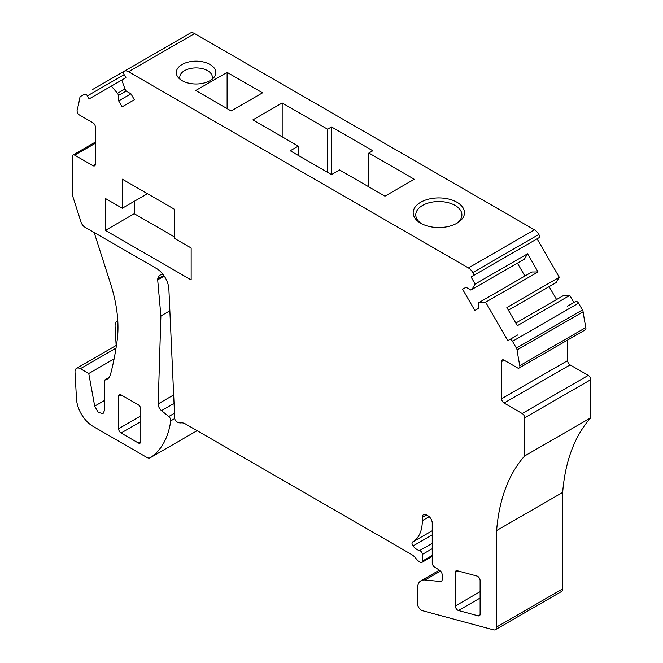 <?xml version="1.0" encoding="UTF-8"?>
<svg xmlns="http://www.w3.org/2000/svg" width="663" height="663" viewBox="0 0 663 663"><rect width="100%" height="100%" fill="white"/><g stroke="black" fill="none" stroke-linecap="round" stroke-linejoin="round"><path stroke-width="0.99" d="M116.141 345.464L115.097 326.602A11.544 6.663 60 0 1 117.467 320.685A11.544 6.663 60 0 1 117.765 320.527L117.467 320.685M116.033 348.1L80.372 368.686A7.591 4.384 -120 0 0 76.577 368.305A7.591 4.384 -120 0 0 75.018 372.2L76.502 399.002A23.354 13.484 -120 0 0 92.986 426.326L146.763 457.379A7.003 4.044 -120 0 0 150.269 457.727A7.003 4.044 -120 0 0 150.377 457.661A110.92 64.038 -120 0 0 170.739 420.864A3.506 2.022 -120 0 0 168.775 416.497L161.507 410.629L174.054 403.386M169.861 310.79L160.885 315.969L158.184 403.875A5.834 3.373 -120 0 0 161.507 410.629M160.885 315.969L157.678 279.844L164.225 276.073M162.949 274.308A14.188 8.188 -120 0 0 160.388 274.971A14.188 8.188 -120 0 0 157.736 278.899A3.506 2.022 -120 0 0 157.678 279.844M432.226 530.723L412.983 541.837A2.917 1.682 60 0 0 412.601 541.961A2.917 1.682 60 0 0 413.032 545.956A11.677 6.738 60 0 0 419.629 550.597A2.917 1.682 60 0 1 422.314 554.425L422.314 561.171A2.917 1.682 60 0 1 421.709 562.506A2.917 1.682 60 0 1 420.251 562.365A11.677 6.738 60 0 1 415.9 558.42A11.677 6.738 60 0 0 411.557 554.483L185.491 423.964A11.677 6.738 60 0 0 181.14 422.878A11.677 6.738 60 0 1 176.789 421.801A2.917 1.682 60 0 1 174.725 418.353L168.883 289.192A17.511 10.111 60 0 0 156.518 268.515L84.823 227.119A5.834 3.373 60 0 1 81.06 222.155L73.129 197.417A233.517 134.821 60 0 0 72.259 194.74L72.259 156.609A3.506 2.022 60 0 1 72.988 155.001A3.506 2.022 60 0 1 74.737 155.175L92.903 165.659A3.506 2.022 60 0 0 94.652 165.833A3.506 2.022 60 0 0 95.381 164.233L95.381 127.056A3.506 2.022 60 0 0 92.903 122.763L79.56 115.055A3.506 2.022 60 0 1 77.157 110.108A291.894 168.526 60 0 0 79.892 97.536A3.506 2.022 60 0 1 80.571 96.442L84.458 94.204A2.917 1.682 60 0 1 87.375 95.886L89.124 98.92L111.326 86.107L125.904 77.687L124.155 74.654A2.917 1.682 60 0 1 124.155 71.281L190.198 33.15A8.76 5.055 60 0 1 194.582 33.581L534.469 229.821A8.76 5.055 60 0 1 538.845 234.437A2.917 1.682 60 0 1 538.845 237.81L471.045 276.952L475.147 284.054L471.998 289.383L470.829 290.054L466.014 287.278L462.583 289.259L474.841 310.491L478.272 308.51L478.272 302.95L479.44 302.278L485.631 302.204L507.825 340.658L509.582 339.647A2.917 1.682 60 0 1 512.499 341.329L516.378 348.058A3.506 2.022 60 0 1 517.065 349.931L583.109 311.801A3.506 2.022 60 0 0 582.429 309.928L578.542 303.198A2.917 1.682 60 0 0 575.625 301.516L567.371 306.281L575.625 301.516M94.163 232.514L110.588 283.772A116.754 67.411 -120 0 1 117.144 340.5A408.648 235.937 -120 0 1 110.613 374.048A19.849 11.462 -120 0 1 106.958 379.286A19.849 11.462 -120 0 1 104.472 380.131L104.472 410.447L103.022 413.662L98.165 412.311L94.693 406.121L88.751 373.518L114.094 358.882M108.939 377.554L104.472 380.131M80.372 368.686L88.751 373.518M118.602 396.317L118.602 428.729A3.506 2.022 -120 0 0 121.08 433.014L138.318 442.967A3.506 2.022 -120 0 0 140.075 443.141A3.506 2.022 -120 0 0 140.796 441.541L140.796 409.129A3.506 2.022 -120 0 0 138.318 404.836L121.08 394.883A3.506 2.022 -120 0 0 119.332 394.709A3.506 2.022 -120 0 0 118.602 396.317L121.08 394.883M517.065 349.931A291.894 168.526 60 0 0 519.792 365.661A3.506 2.022 60 0 1 519.146 368.015A3.506 2.022 60 0 1 517.397 367.841L504.054 360.142A3.506 2.022 60 0 0 502.297 359.968A3.506 2.022 60 0 0 501.576 361.567L501.576 398.745A3.506 2.022 60 0 0 504.054 403.038L522.212 413.521A3.506 2.022 60 0 1 524.69 417.814L524.69 455.945L590.741 417.814A233.517 134.821 60 0 0 562.672 492.41L496.62 530.541L496.62 627.016A5.834 3.373 60 0 1 495.41 629.684A5.834 3.373 60 0 1 493.554 629.85L422.555 610.722A5.834 3.373 60 0 1 417.358 603.123L417.358 588.802A17.511 10.111 -120 0 1 420.988 580.78A17.511 10.111 -120 0 1 425.008 580.001L440.605 581.542A3.506 2.022 -120 0 0 441.409 581.385A3.506 2.022 -120 0 0 442.13 579.785L442.13 574.639A3.506 2.022 60 0 0 439.809 570.445L435.168 567.429A3.506 2.022 60 0 1 432.226 562.92L432.226 523.041A5.834 3.373 -120 0 0 428.099 515.889L426.442 514.936A5.834 3.373 -120 0 0 423.524 514.645A5.834 3.373 -120 0 0 422.314 517.322L422.314 520.654L429.185 516.684M412.983 541.837A46.7 26.968 -120 0 0 416.903 538.447A46.7 26.968 -120 0 0 422.314 520.654M92.712 89.439L124.122 71.297L92.712 89.439M121.801 80.057L124.959 89.016L117.508 93.317L111.326 86.107M124.959 89.016L126.119 91.038L118.677 95.339L117.508 93.317M126.119 91.038L130.942 93.823L118.677 100.9L118.677 95.339M130.942 93.823L134.365 99.765L122.108 106.842L118.677 100.9M124.155 71.281L124.155 71.281A8.76 5.055 60 0 1 128.531 71.72L468.418 267.951A8.76 5.055 60 0 1 472.802 272.568A2.917 1.682 60 0 1 472.802 275.941M227.111 72.383L195.742 90.499L231.163 110.953L262.54 92.837L227.111 72.383L227.111 108.616M368.86 153.029L372.78 150.766L331.5 126.931L327.58 129.202L282.173 102.98L252.86 119.904L298.267 146.117L290.22 150.766L331.5 174.601L339.547 169.952L384.954 196.165L414.267 179.25L368.86 153.029L368.86 186.875M201.627 61.609A19.782 11.42 180 0 1 213.975 77.414A19.782 11.42 180 0 1 190.488 83.53A19.782 11.42 180 0 1 178.148 77.414A19.782 11.42 180 0 1 181.049 65.14A19.782 11.42 180 0 1 201.627 61.609M463.454 208.563A25.658 14.818 180 0 1 456.973 223.207A25.658 14.818 180 0 1 420.682 223.207L420.682 223.207A25.658 14.818 180 0 1 414.209 216.9A25.658 14.818 180 0 1 425.737 199.994A25.658 14.818 180 0 1 456.973 202.256A25.658 14.818 180 0 1 463.454 208.563M515.831 323.055L563.583 295.491L569.774 295.416L517.347 325.69L506.872 307.541L559.299 277.267L537.096 238.821L471.045 276.952M569.774 295.416L573.876 302.527M485.631 302.204L538.049 271.938L527.574 253.788L475.147 284.054M527.574 253.788L524.425 259.117L471.998 289.383M524.425 259.117L523.256 259.788M466.014 287.278L462.583 289.259M524.864 276.048L517.413 263.161M538.049 271.938L531.867 272.004L479.44 302.278M517.836 334.881L509.582 339.647M519.792 365.661L585.843 327.53A291.894 168.526 60 0 1 583.109 311.801M585.843 327.53A3.506 2.022 60 0 1 585.197 329.884L519.146 368.015M567.619 340.028L567.619 360.614A3.506 2.022 60 0 0 570.097 364.907L588.263 375.391A3.506 2.022 60 0 1 590.741 379.684L590.741 417.814M496.62 530.541A233.517 134.821 60 0 1 524.69 455.945M562.672 492.41L562.672 588.885A5.834 3.373 60 0 1 561.462 591.553L495.41 629.684M480.111 598.026L458.456 610.524A3.506 2.022 -120 0 1 455.34 605.965L455.34 572.418A3.506 2.022 -120 0 1 456.061 570.818A3.506 2.022 -120 0 1 457.18 570.719L476.995 576.056A3.506 2.022 -120 0 1 480.111 580.614L480.111 614.162A3.506 2.022 -120 0 1 479.382 615.77A3.506 2.022 -120 0 1 478.272 615.869L480.02 614.85M458.456 610.524L478.272 615.869M508.388 310.168L556.141 282.595L559.299 277.267M549.138 286.64L556.58 299.535M211.961 79.361A16.293 9.406 0 0 0 212.351 77.322A16.293 9.406 0 0 0 200.649 68.297A16.293 9.406 0 0 0 184.546 70.668A16.293 9.406 0 0 0 179.772 77.322A16.293 9.406 0 0 0 180.162 79.361M456.003 223.738A23.056 13.31 0 0 0 461.887 214.853A23.056 13.31 0 0 0 460.951 211.107A23.056 13.31 0 0 0 435.55 201.676A23.056 13.31 0 0 0 415.767 214.853A23.056 13.31 0 0 0 416.704 218.599A23.056 13.31 0 0 0 421.651 223.738M298.267 146.117L298.267 155.415M282.173 102.98L282.173 136.827M327.58 129.202L327.58 172.339M331.5 126.931L331.5 174.601M122.29 208.24L122.29 179.167L174.22 209.143L174.22 238.224L191.151 247.995L191.151 279.927L105.367 230.409L105.367 198.469L122.29 208.24L147.476 193.704M105.367 230.409L134.266 213.726L134.266 201.328M134.266 213.726L174.22 236.79M150.269 457.727L197.118 430.677L150.377 457.661M174.742 418.552L170.739 420.864M174.493 413.198L168.775 416.497M173.665 394.933L158.184 403.875M163.769 275.41L157.736 278.899M94.693 406.121L104.472 400.477M138.318 442.967L140.796 441.541M121.08 433.014L140.796 421.635M118.602 428.729L140.796 415.916M440.53 571.042L425.008 580.001M440.605 581.542L441.939 580.771M426.442 514.936L422.314 517.322M413.032 545.956L432.226 534.875M419.629 550.597L432.226 543.328M422.314 554.425L432.226 548.707M432.226 555.453L422.314 561.171M74.737 155.175L95.381 143.258M95.381 164.233L92.903 165.659M87.375 95.886L124.155 74.654M128.531 71.72L194.582 33.581M534.469 229.821L468.418 267.951M472.802 272.568L538.845 234.437M512.499 341.329L578.542 303.198M582.429 309.928L516.378 348.058M501.576 361.567L504.054 360.142M567.619 360.614L501.576 398.745M504.054 403.038L570.097 364.907M588.263 375.391L522.212 413.521M524.69 417.814L590.741 379.684M562.672 588.885L496.62 627.016M457.934 570.918L455.34 572.418M455.34 605.965L480.111 591.661M116.464 345.274L76.577 368.305M439.378 570.163L420.988 580.78M421.709 562.506L432.226 556.439M72.988 155.001L95.381 142.073"/></g></svg>
